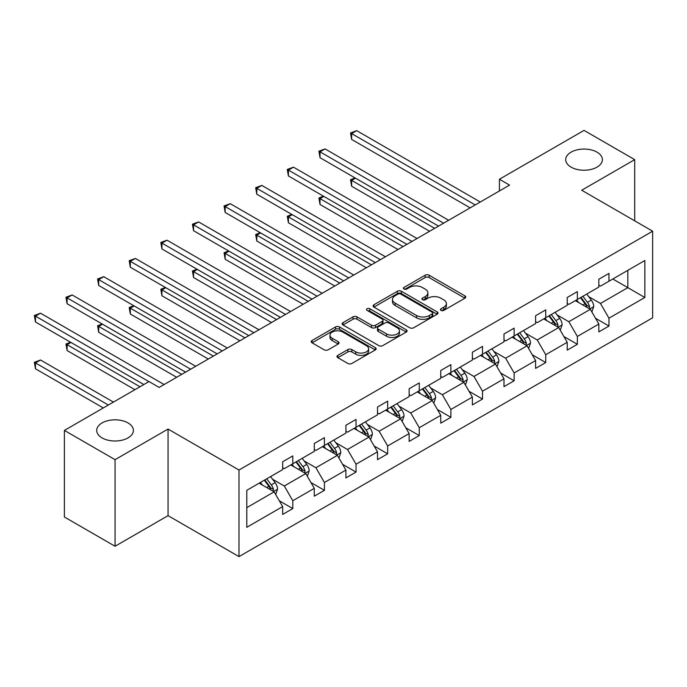 <?xml version="1.0" encoding="UTF-8"?>
<svg xmlns="http://www.w3.org/2000/svg" width="687" height="687" viewBox="0 0 687 687"><rect width="100%" height="100%" fill="white"/><g stroke="black" fill="none" stroke-linecap="round" stroke-linejoin="round"><path stroke-width="1.03" d="M128.022 422.926A18.343 10.588 0 0 0 108.039 420.624A18.343 10.588 0 0 0 96.712 430.414A18.343 10.588 0 0 0 102.088 437.902A18.343 10.588 0 0 0 122.071 440.195A18.343 10.588 0 0 0 133.398 430.414A18.343 10.588 0 0 0 128.022 422.926M597.012 152.153A18.343 10.588 0 0 0 577.028 149.86A18.343 10.588 0 0 0 565.702 159.642A18.343 10.588 0 0 0 571.077 167.13A18.343 10.588 0 0 0 591.06 169.423A18.343 10.588 0 0 0 602.387 159.642A18.343 10.588 0 0 0 597.012 152.153M441.011 310.387A1.967 1.134 0 0 0 443.802 310.387L464.936 298.184A2.817 1.623 0 0 0 465.76 297.033A2.817 1.623 0 0 0 464.936 295.891L429.126 275.212A2.817 1.623 0 0 0 425.15 275.212L404.008 287.415A1.967 1.134 0 0 0 403.432 288.222A1.967 1.134 0 0 0 404.008 289.029A1.967 1.134 0 0 0 406.798 289.029L409.529 287.449A9 5.195 0 0 1 422.265 287.449L425.244 289.167A9 5.195 0 0 1 427.881 292.842A9 5.195 0 0 1 425.244 296.518L422.514 298.098A1.967 1.134 0 0 0 421.938 298.905A1.967 1.134 0 0 0 422.514 299.704A1.967 1.134 0 0 0 425.296 299.704L428.035 298.132A9 5.195 0 0 1 440.762 298.132L443.75 299.85A9 5.195 0 0 1 446.387 303.525A9 5.195 0 0 1 443.75 307.201L441.011 308.781A1.967 1.134 0 0 0 440.436 309.588A1.967 1.134 0 0 0 441.011 310.387L441.011 308.781M337.815 355.385A2.817 1.623 0 0 0 336.991 356.536A2.817 1.623 0 0 0 337.815 357.678L347.862 363.483A2.817 1.623 0 0 0 351.838 363.483L375.317 349.932A2.817 1.623 0 0 0 376.141 348.781A2.817 1.623 0 0 0 375.317 347.631L339.507 326.96A2.817 1.623 0 0 0 335.522 326.96L312.053 340.512A2.817 1.623 0 0 0 311.228 341.662A2.817 1.623 0 0 0 312.053 342.804L324.187 349.812A2.817 1.623 0 0 0 328.163 349.812L338.21 344.015A2.817 1.623 0 0 0 339.035 342.865A2.817 1.623 0 0 0 338.21 341.714L332.19 338.244A7.523 4.345 0 0 1 329.992 335.17A7.523 4.345 0 0 1 334.638 331.151A7.523 4.345 0 0 1 342.839 332.096L366.411 345.707A7.523 4.345 0 0 1 368.618 348.781A7.523 4.345 0 0 1 363.973 352.792A7.523 4.345 0 0 1 355.772 351.856L351.838 349.58A2.817 1.623 0 0 0 347.862 349.58L337.815 355.385L337.815 357.678M168.057 429.066L115.055 459.663L64.389 430.414L64.389 517.002L115.055 546.259L168.057 515.654L238.99 556.607L238.99 470.02L168.057 429.066L168.057 515.654M634.711 220.836L634.711 159.642L581.717 190.239L652.65 231.193L238.99 470.02M634.711 159.642L584.044 130.393L499.432 179.238L499.432 190.943M64.389 430.414L149.002 381.56L159.135 387.408L509.565 185.095L499.432 179.238M409.727 327.759A2.817 1.623 0 0 0 413.711 327.759L437.181 314.208A2.817 1.623 0 0 0 438.005 313.057A2.817 1.623 0 0 0 437.181 311.915L401.371 291.236A2.817 1.623 0 0 0 397.395 291.236L373.917 304.788A2.817 1.623 0 0 0 373.101 305.938A2.817 1.623 0 0 0 373.917 307.089L409.727 327.759M367.846 310.816A1.967 1.134 0 0 1 369.846 311.091L406.215 332.087L382.771 345.621A2.817 1.623 0 0 1 378.795 345.621L342.985 324.951L342.985 322.65A2.817 1.623 0 0 0 342.16 323.8A2.817 1.623 0 0 0 342.985 324.951M342.985 322.65L353.032 316.853A2.817 1.623 0 0 1 357.008 316.853L371.53 325.234A2.817 1.623 0 0 0 375.514 325.234L382.178 321.387A2.817 1.623 0 0 0 383.002 320.236A2.817 1.623 0 0 0 382.178 319.086L367.056 310.361A1.967 1.134 0 0 1 366.48 309.554A1.967 1.134 0 0 1 367.7 308.506A1.967 1.134 0 0 1 369.846 308.755L406.249 329.769A2.817 1.623 0 0 1 407.073 330.919A2.817 1.623 0 0 1 406.249 332.07L406.249 329.769M115.055 459.663L115.055 546.259M246.796 490.32L282.666 469.607L282.666 461.767L292.799 455.919L292.799 463.759L314.285 451.359L314.285 443.519L324.419 437.662L324.419 445.502L345.905 433.102L345.905 425.262L356.038 419.413L356.038 427.254L377.515 414.845L377.515 407.005L387.657 401.156L387.657 408.997L409.134 396.597L409.134 388.756L419.268 382.908L419.268 390.74L440.753 378.339L440.753 370.499L450.887 364.651L450.887 372.491L472.373 360.082L472.373 352.242L482.506 346.394L482.506 354.234L503.992 341.834L503.992 333.994L514.125 328.146L514.125 335.977L535.602 323.577L535.602 315.737L545.736 309.889L545.736 317.729L567.222 305.32L567.222 297.488L577.355 291.632L577.355 299.472L598.841 287.072L598.841 279.231L608.974 273.383L608.974 281.223L644.844 260.51L644.844 297.488L608.974 318.193L608.974 326.033L598.841 331.89L598.841 324.049L577.355 336.45L577.355 344.29L567.222 350.138L567.222 342.298L545.736 354.707L545.736 362.547L535.602 368.395L535.602 360.555L514.125 372.955L514.125 380.796L503.992 386.652L503.992 378.812L482.506 391.212L482.506 399.053L472.373 404.901L472.373 397.06L450.887 409.469L450.887 417.31L440.753 423.158L440.753 415.317L419.268 427.718L419.268 435.558L409.134 441.415L409.134 433.574L387.657 445.975L387.657 453.815L377.515 459.663L377.515 451.823L356.038 464.232L356.038 472.072L345.905 477.92L345.905 470.08L324.419 482.48L324.419 490.32L314.285 496.177L314.285 488.337L292.799 500.737L292.799 508.578L282.666 514.426L282.666 506.585L246.796 527.298L246.796 490.32M238.99 556.607L652.65 317.789L652.65 231.193M290.773 464.927L305.775 473.592L284.289 485.992L272.559 479.217M284.289 485.992L292.799 500.737M305.775 473.592L314.285 488.337M282.666 467.735L284.289 468.671L292.799 463.759M322.392 446.679L337.386 455.335L315.908 467.735L304.178 460.968M315.908 467.735L324.419 482.48M337.386 455.335L345.905 470.08M314.285 449.487L315.908 450.423L324.419 445.502M354.011 428.422L369.005 437.078L347.519 449.487L335.788 442.711M347.519 449.487L356.038 464.232M369.005 437.078L377.515 451.823M345.905 431.23L347.519 432.166L356.038 427.254M385.622 410.165L400.624 418.83L379.138 431.23L367.408 424.454M379.138 431.23L387.657 445.975M400.624 418.83L409.134 433.574M377.515 412.973L379.138 413.909L387.657 408.997M417.241 391.916L432.243 400.573L410.757 412.973L399.027 406.206M410.757 412.973L419.268 427.718M432.243 400.573L440.753 415.317M409.134 394.724L410.757 395.66L419.268 390.74M448.86 373.659L463.862 382.315L442.376 394.724L430.646 387.949M442.376 394.724L450.887 409.469M463.862 382.315L472.373 397.06M440.753 376.467L442.376 377.403L450.887 372.491M480.479 355.402L495.473 364.067L473.996 376.467L462.265 369.692M473.996 376.467L482.506 391.212M495.473 364.067L503.992 378.812M472.373 358.21L473.996 359.146L482.506 354.234M512.098 337.154L527.092 345.81L505.606 358.21L493.876 351.443M505.606 358.21L514.125 372.955M527.092 345.81L535.602 360.555M503.992 339.962L505.606 340.898L514.125 335.977M543.709 318.897L558.711 327.553L537.225 339.962L525.495 333.186M537.225 339.962L545.736 354.707M558.711 327.553L567.222 342.298M535.602 321.705L537.225 322.641L545.736 317.729M575.328 300.64L590.331 309.305L568.845 321.705L557.114 314.929M568.845 321.705L577.355 336.45M590.331 309.305L598.841 324.049M567.222 303.448L568.845 304.384L577.355 299.472M612.821 278.999L627.824 287.655L600.464 303.456L588.733 296.681M600.464 303.456L608.974 318.193M644.844 297.488L627.824 287.655L627.824 270.334L644.844 260.51M598.841 285.199L600.464 286.135L608.974 281.223M246.796 507.641L274.156 491.84L259.154 483.184M274.156 491.84L282.666 506.585M595.492 318.253L608.974 326.033M563.881 336.51L577.355 344.29M532.262 354.767L545.736 362.547M500.643 373.015L514.125 380.796M469.023 391.272L482.506 399.053M437.413 409.529L450.887 417.31M405.794 427.778L419.268 435.558M374.175 446.035L387.657 453.815M342.555 464.283L356.038 472.072M310.936 482.54L324.419 490.32M279.326 500.797L292.799 508.578M441.801 310.67L443.75 309.545A9 5.195 0 0 0 446.387 305.87L446.387 303.525M427.881 292.842L427.881 295.187A9 5.195 0 0 1 425.244 298.862L423.295 299.987M464.901 298.21L429.126 277.557A2.817 1.623 0 0 0 425.15 277.557L404.798 289.304M437.147 314.234L401.371 293.581A2.817 1.623 0 0 0 397.395 293.581L373.96 307.106M432.209 313.865A1.967 1.134 0 0 0 432.784 313.057A1.967 1.134 0 0 0 432.209 312.259L400.779 294.105A1.967 1.134 0 0 0 397.996 294.105L395.111 295.771A9 5.195 0 0 0 392.475 299.446A9 5.195 0 0 0 395.111 303.122L416.597 315.531A9 5.195 0 0 0 429.323 315.531L432.209 313.865L432.209 316.2A1.967 1.134 0 0 0 432.784 315.402L432.784 313.057M392.475 299.446L392.475 301.791A9 5.195 0 0 0 395.111 305.466L395.111 303.122M432.209 316.2L429.323 317.866A9 5.195 0 0 1 416.597 317.866L395.111 305.466M343.028 324.968L353.032 319.189L353.032 316.853M383.002 320.236L383.002 322.581A2.817 1.623 0 0 1 382.178 323.723L375.514 327.579A2.817 1.623 0 0 1 371.53 327.579L357.008 319.189A2.817 1.623 0 0 0 353.032 319.189M386.601 333.934A7.523 4.345 0 0 0 394.802 334.878A7.523 4.345 0 0 0 399.448 330.859A7.523 4.345 0 0 0 397.249 327.793L388.945 322.993A2.817 1.623 0 0 0 384.96 322.993L378.297 326.84A2.817 1.623 0 0 0 377.472 327.991A2.817 1.623 0 0 0 378.297 329.142L386.601 333.934L386.601 336.278A7.523 4.345 0 0 0 394.802 337.214A7.523 4.345 0 0 0 399.448 333.204L399.448 330.859M377.472 327.991L377.472 330.335A2.817 1.623 0 0 0 378.297 331.478L378.297 329.142M386.601 336.278L378.297 331.478M368.618 348.781L368.618 351.117A7.523 4.345 0 0 1 363.973 355.136A7.523 4.345 0 0 1 355.772 354.191L351.838 351.924A2.817 1.623 0 0 0 347.862 351.924L337.849 357.704M329.992 335.17L329.992 337.506A7.523 4.345 0 0 0 332.19 340.58L332.19 338.244M338.176 344.032L332.19 340.58M375.274 349.949L339.507 329.296A2.817 1.623 0 0 0 335.522 329.296L312.087 342.83L312.053 340.512M591.868 311.967L593.731 306.591A7.591 4.388 -120 0 0 591.309 300.116L586.758 294.045M578.6 302.529L576.625 299.893M355.488 178.165L351.641 180.389L351.641 186.237L429.607 231.253M589.206 308.652L589.635 306.909A7.591 4.388 -120 0 0 587.454 302.34L582.902 296.269M581.004 297.368L586.011 304.049A3.873 2.233 60 0 1 586.715 305.226L589.635 306.909M580.472 297.677L585.023 303.748A7.591 4.388 60 0 1 586.921 307.338M351.641 186.237L350.525 179.745L434.673 228.333M350.525 179.745L355.042 177.907M475.206 204.924L351.641 133.587L356.708 130.659L480.273 202.004M470.14 207.852L351.641 139.435L351.641 133.587L350.525 132.943L356.708 130.659M351.641 139.435L350.525 132.943M560.249 330.224L562.112 324.839A7.591 4.388 -120 0 0 559.69 318.373L555.139 312.302M546.981 320.786L545.006 318.15M323.869 196.422L320.022 198.646L320.022 204.494L397.988 249.51M557.586 326.909L558.016 325.166A7.591 4.388 -120 0 0 555.843 320.597L551.292 314.526M549.385 315.625L554.392 322.306A3.873 2.233 60 0 1 555.096 323.483L558.016 325.166M548.861 315.926L553.404 322.005A7.591 4.388 60 0 1 555.302 325.586M320.022 204.494L318.905 198.002L403.054 246.581M318.905 198.002L323.422 196.164M528.629 348.481L530.493 343.096A7.591 4.388 -120 0 0 528.071 336.63L523.52 330.55M515.362 339.035L513.387 336.407M292.258 214.67L288.403 216.894L288.403 222.751L366.369 267.767M525.976 345.166L526.397 343.423A7.591 4.388 -120 0 0 524.224 338.854L519.673 332.774M517.766 333.873L522.781 340.563A3.873 2.233 60 0 1 523.477 341.74L526.397 343.423M517.242 334.183L521.794 340.254A7.591 4.388 60 0 1 523.683 343.844M288.403 222.751L287.286 216.25L371.435 264.839M287.286 216.25L291.812 214.413M443.587 223.181L320.022 151.836L325.088 148.916L448.654 220.252M438.521 226.109L320.022 157.692L320.022 151.836L318.905 151.192L325.088 148.916M320.022 157.692L318.905 151.192M411.977 241.438L288.403 170.093L293.469 167.164L417.043 238.509M406.91 244.357L288.403 175.941L288.403 170.093L287.286 169.449L293.469 167.164M288.403 175.941L287.286 169.449M497.019 366.729L498.882 361.353A7.591 4.388 -120 0 0 496.452 354.878L491.909 348.807M483.742 357.292L481.776 354.655M260.639 232.927L256.783 235.152L256.783 241L334.758 286.015M494.357 363.414L494.777 361.671A7.591 4.388 -120 0 0 492.605 357.103L488.053 351.031M486.156 352.13L491.162 358.812A3.873 2.233 60 0 1 491.866 359.988L494.777 361.671M485.623 352.44L490.174 358.511A7.591 4.388 60 0 1 492.064 362.101M256.783 241L255.667 234.507L339.825 283.096M255.667 234.507L260.193 232.67M380.358 259.686L256.783 188.35L261.85 185.421L385.424 256.766M375.291 262.614L256.783 194.198L256.783 188.35L255.667 187.706L261.85 185.421M256.783 194.198L255.667 187.706M465.4 384.986L467.263 379.602A7.591 4.388 -120 0 0 464.841 373.135L460.29 367.064M452.123 375.549L450.157 372.912M229.02 251.184L225.164 253.409L225.164 259.257L303.139 304.272M462.737 381.671L463.158 379.928A7.591 4.388 -120 0 0 460.986 375.36L456.434 369.288M454.536 370.387L459.543 377.069A3.873 2.233 60 0 1 460.247 378.245L463.158 379.928M454.004 370.688L458.555 376.768A7.591 4.388 60 0 1 460.445 380.349M225.164 259.257L224.056 252.764L308.205 301.344M224.056 252.764L228.573 250.927M348.738 277.943L225.164 206.598L230.239 203.678L353.805 275.015M343.672 280.871L225.164 212.455L225.164 206.598L224.056 205.954L230.239 203.678M225.164 212.455L224.056 205.954M433.78 403.243L435.644 397.859A7.591 4.388 -120 0 0 433.222 391.392L428.671 385.313M420.513 393.797L418.538 391.169M197.401 269.433L193.554 271.657L193.554 277.514L271.52 322.529M431.118 399.928L431.548 398.185A7.591 4.388 -120 0 0 429.366 393.617L424.824 387.537M422.917 388.636L427.924 395.326A3.873 2.233 60 0 1 428.628 396.502L431.548 398.185M422.385 388.945L426.936 395.016A7.591 4.388 60 0 1 428.834 398.606M193.554 277.514L192.437 271.013L276.586 319.601M192.437 271.013L196.954 269.175M317.119 296.2L193.554 224.855L198.62 221.927L322.186 293.272M312.053 299.12L193.554 230.703L193.554 224.855L192.437 224.211L198.62 221.927M193.554 230.703L192.437 224.211M402.161 421.492L404.025 416.116A7.591 4.388 -120 0 0 401.603 409.641L397.052 403.57M388.894 412.054L386.918 409.418M165.782 287.69L161.934 289.914L161.934 295.762L239.9 340.778M399.499 418.177L399.928 416.434A7.591 4.388 -120 0 0 397.756 411.865L393.204 405.794M391.298 406.893L396.305 413.574A3.873 2.233 60 0 1 397.009 414.75L399.928 416.434M390.774 407.193L395.317 413.273A7.591 4.388 60 0 1 397.215 416.854M161.934 295.762L160.818 289.27L244.967 337.858M160.818 289.27L165.344 287.432M285.509 314.448L161.934 243.112L167.001 240.184L290.575 311.529M280.433 317.377L161.934 248.96L161.934 243.112L160.818 242.468L167.001 240.184M161.934 248.96L160.818 242.468M370.551 439.749L372.414 434.364A7.591 4.388 -120 0 0 369.984 427.898L365.432 421.827M357.274 430.311L355.299 427.675M134.171 305.947L130.315 308.171L130.315 314.019L208.281 359.035M367.888 436.434L368.309 434.691A7.591 4.388 -120 0 0 366.137 430.122L361.585 424.051M359.679 425.15L364.694 431.831A3.873 2.233 60 0 1 365.39 433.008L368.309 434.691M359.155 425.451L363.706 431.522A7.591 4.388 60 0 1 365.596 435.111M130.315 314.019L129.199 307.527L213.348 356.106M129.199 307.527L133.725 305.689M253.889 332.706L130.315 261.361L135.382 258.441L258.956 329.777M248.823 335.634L130.315 267.209L130.315 261.361L129.199 260.716L135.382 258.441M130.315 267.209L129.199 260.716M338.931 458.006L340.795 452.621A7.591 4.388 -120 0 0 338.373 446.155L333.822 440.075M325.655 448.559L323.689 445.932M102.552 324.195L98.696 326.419L98.696 332.276L176.671 377.283M336.269 454.691L336.69 452.948A7.591 4.388 -120 0 0 334.517 448.379L329.966 442.299M328.068 443.398L333.075 450.088A3.873 2.233 60 0 1 333.779 451.265L336.69 452.948M327.536 443.708L332.087 449.779A7.591 4.388 60 0 1 333.976 453.368M98.696 332.276L97.588 325.775L181.737 374.363M97.588 325.775L102.105 323.938M222.27 350.963L98.696 279.618L103.763 276.689L227.337 348.034M217.204 353.882L98.696 285.466L98.696 279.618L97.588 278.974L103.763 276.689M98.696 285.466L97.588 278.974M307.312 476.254L309.176 470.878A7.591 4.388 -120 0 0 306.754 464.403L302.203 458.332M294.045 466.817L292.069 464.18M70.933 342.452L67.086 344.676L67.086 350.525L134.918 389.692M304.65 472.939L305.08 471.196A7.591 4.388 -120 0 0 302.898 466.628L298.347 460.556M296.449 461.655L301.456 468.336A3.873 2.233 60 0 1 302.16 469.513L305.08 471.196M295.917 461.956L300.468 468.036A7.591 4.388 60 0 1 302.366 471.617M67.086 350.525L65.969 344.032L139.985 386.764M65.969 344.032L70.486 342.195M190.651 369.211L67.086 297.866L72.152 294.946L195.718 366.291M185.584 372.139L67.086 303.723L67.086 297.866L65.969 297.231L72.152 294.946M67.086 303.723L65.969 297.231M275.693 494.511L277.557 489.127A7.591 4.388 -120 0 0 275.135 482.66L270.584 476.589M262.425 485.074L260.45 482.437M113.432 402.093L40.533 360.005L35.466 362.934L35.466 368.782L103.299 407.949M273.031 491.196L273.46 489.453A7.591 4.388 -120 0 0 271.288 484.885L266.736 478.813M264.83 479.912L269.836 486.594A3.873 2.233 60 0 1 270.541 487.77L273.46 489.453M264.297 480.213L268.849 486.284A7.591 4.388 60 0 1 270.747 489.874M35.466 368.782L34.35 362.289L108.366 405.021M34.35 362.289L40.533 360.005M148.899 381.62L35.466 316.123L40.533 313.203L164.099 384.54M143.832 384.54L35.466 321.971L35.466 316.123L34.35 315.479L40.533 313.203M35.466 321.971L34.35 315.479M443.75 309.545L443.75 307.201M422.514 299.704L422.514 298.098M425.244 298.862L425.244 296.518M404.008 289.029L404.008 287.415M425.15 277.557L425.15 275.212M429.126 277.557L429.126 275.212M464.936 298.184L464.936 295.891M373.917 307.089L373.917 304.788M397.395 293.581L397.395 291.236M401.371 293.581L401.371 291.236M437.181 314.208L437.181 311.915M416.597 317.866L416.597 315.531M429.323 317.866L429.323 315.531M357.008 319.189L357.008 316.853M371.53 327.579L371.53 325.234M375.514 327.579L375.514 325.234M382.178 323.723L382.178 321.387M369.846 311.091L369.846 308.755M347.862 351.924L347.862 349.58M351.838 351.924L351.838 349.58M355.772 354.191L355.772 351.856M338.21 344.015L338.21 341.714M335.522 329.296L335.522 326.96M339.507 329.296L339.507 326.96M375.317 349.932L375.317 347.631M589.781 308.987L593.68 306.737M587.454 302.34L591.309 300.116M582.868 304.994L585.023 303.748M558.162 327.244L562.06 324.985M555.843 320.597L559.69 318.373M551.249 323.251L553.404 322.005M526.543 345.492L530.45 343.242M524.224 338.854L528.071 336.63M519.63 341.499L521.794 340.254M494.932 363.749L498.831 361.499M492.605 357.103L496.452 354.878M488.01 359.756L490.174 358.511M463.313 382.006L467.212 379.748M460.986 375.36L464.841 373.135M456.4 378.013L458.555 376.768M431.694 400.255L435.592 398.005M429.366 393.617L433.222 391.392M424.781 396.262L426.936 395.016M400.074 418.512L403.982 416.262M397.756 411.865L401.603 409.641M393.162 414.519L395.317 413.273M368.455 436.769L372.363 434.51M366.137 430.122L369.984 427.898M361.542 432.776L363.706 431.522M336.845 455.017L340.743 452.767M334.517 448.379L338.373 446.155M329.923 451.024L332.087 449.779M305.226 473.274L309.124 471.024M302.898 466.628L306.754 464.403M298.313 469.281L300.468 468.036M273.606 491.531L277.505 489.273M271.288 484.885L275.135 482.66M266.693 487.538L268.849 486.284"/></g></svg>
